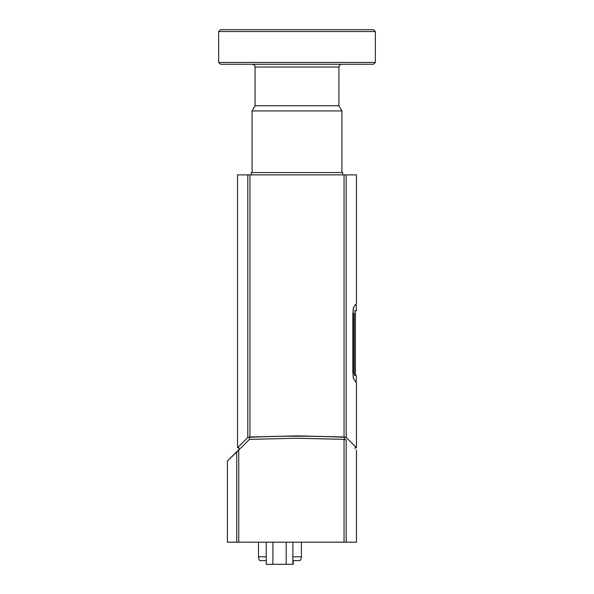 <?xml version="1.0" encoding="UTF-8"?>
<svg xmlns="http://www.w3.org/2000/svg" width="594" height="594" viewBox="0 0 594 594"><rect width="100%" height="100%" fill="white"/><g stroke="black" fill="none" stroke-linecap="round" stroke-linejoin="round"><path stroke-width="0.89" d="M301.41 542.181L301.41 556.808A5.851 5.851 0 0 1 300.007 560.61L292.857 560.61M266.253 560.61L259.882 560.61A5.851 5.851 0 0 1 258.479 556.808L258.479 542.181M266.253 542.181L266.253 564.3L293.25 564.3L293.25 560.61M272.906 542.181L272.906 564.3M286.211 542.181L286.211 564.3M292.857 542.181L292.857 564.3M355.264 381.786L356.311 380.747L356.318 375.349L354.447 375.349L354.239 373.039L354.239 313.127M354.447 310.825L356.318 310.825L356.318 305.427L355.264 304.388M353.207 377.725L353.207 308.442M353.482 377.457C357.254 381.845 357.254 381.845 353.482 377.457M353.482 308.717C357.254 304.328 357.254 304.328 353.482 308.717M244.283 440.971L237.548 447.705L247.809 437.436L249.948 436.976L297 435.885L344.052 436.976L346.191 437.436L356.452 447.705L348.151 439.397M344.646 439.382L344.646 437.31C358.59 451.21 358.59 451.21 344.646 437.31C312.882 435.84 281.118 435.84 249.354 437.31C235.41 451.21 235.41 451.21 249.354 437.31L249.354 439.493M355.071 448.633L355.071 447.705L356.452 447.705L356.452 382.261L353.556 378.883L352.836 372.03L352.836 314.137L353.556 307.284L356.452 303.913L356.452 174.874L237.548 174.874L237.548 447.705L238.929 447.705L238.929 449.547L227.413 461.018L227.413 542.181L356.452 542.181L356.452 450.007M346.191 542.181L346.191 439.798C359.919 453.452 359.919 453.452 346.191 439.798L344.052 439.337L297 438.246L249.495 439.36C234.816 453.512 234.816 453.512 249.495 439.36L236.731 452.027C224.339 463.981 224.339 463.988 236.731 452.027L236.731 542.181M342.627 174.874L342.627 172.564L251.373 172.564L251.373 174.874M341.706 64.263C340.02 64.427 339.1 65.347 338.936 67.033L338.936 105.739L341.936 110.93L252.064 110.93L252.064 172.564M218.651 62.422L220.5 64.263L373.5 64.263L375.349 62.422L218.651 62.422L218.651 31.541L375.349 31.541L373.5 29.7L220.5 29.7L218.651 31.541M338.936 67.033L255.064 67.033L255.064 105.739L338.936 105.739M375.349 62.422L375.349 31.541M341.936 172.564L341.936 110.93M266.253 556.808L258.479 556.808A5.851 5.851 0 0 0 259.882 560.61M292.857 556.808L301.41 556.808A5.851 5.851 0 0 1 300.007 560.61M346.191 437.436L346.191 174.874M247.809 174.874L247.809 437.436M249.948 436.976L249.948 174.874M344.052 174.874L344.052 436.976M344.052 439.337L344.052 542.181M238.743 542.181L238.743 450.037M355.398 310.825L355.398 375.349M255.064 67.033C255.175 65.659 254.254 64.739 252.294 64.263M255.064 105.739L252.064 110.93"/></g></svg>
